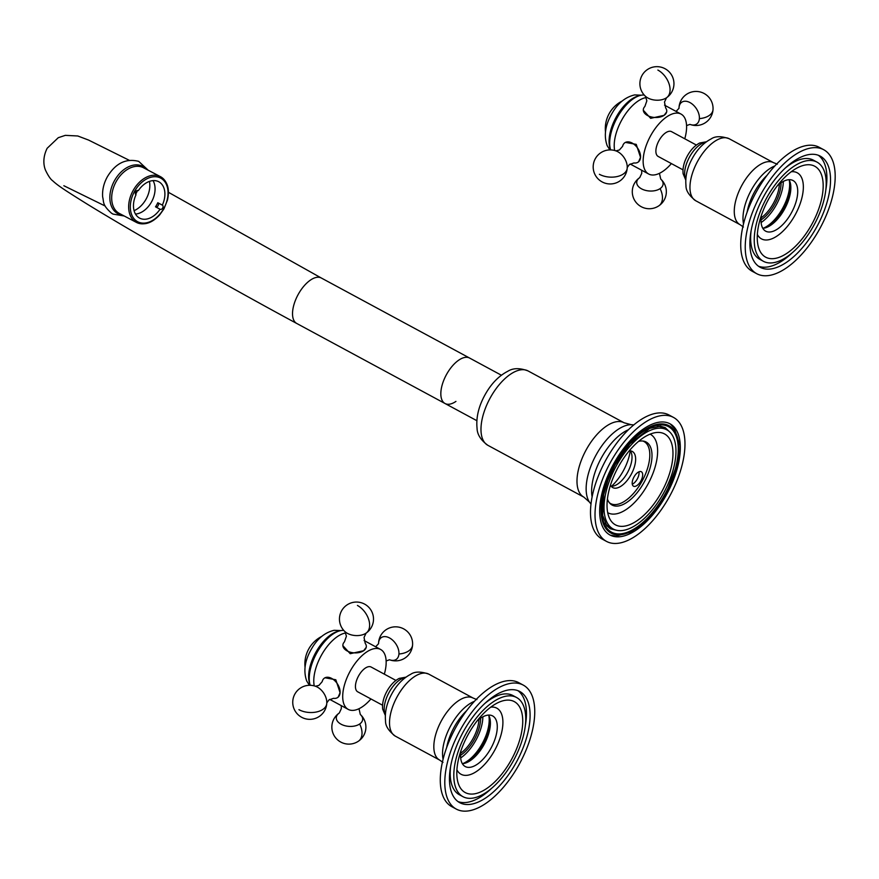 <?xml version="1.0" encoding="UTF-8"?>
<svg xmlns="http://www.w3.org/2000/svg" width="879" height="879" viewBox="0 0 879 879"><rect width="100%" height="100%" fill="white"/><g stroke="black" fill="none" stroke-linecap="round" stroke-linejoin="round"><path stroke-width="1.32" d="M645.45 96.272L646.856 100.821L644.867 106.502A11.746 7.021 4 0 0 643.318 109.633A11.746 7.021 4 0 0 647.57 115.545A11.746 7.021 4 0 0 659.81 117.094A11.746 7.021 4 0 0 666.754 111.292A11.746 7.021 4 0 0 665.656 107.974L664.491 102.063L666.524 97.756M603.401 494.965A59.959 29.018 -61.6 0 1 651.119 427.139A59.959 29.018 -61.6 0 1 676.588 463.848A59.959 29.018 -61.6 0 1 628.87 531.663A59.959 29.018 -61.6 0 1 603.401 494.965M602.763 495.24A61.003 29.523 118.4 0 0 628.672 532.575A61.003 29.523 118.4 0 0 677.226 463.574A61.003 29.523 118.4 0 0 651.306 426.227A61.003 29.523 118.4 0 0 602.763 495.24M658.382 156.55A14.097 6.823 -61.6 0 1 658.184 156.451A14.097 6.823 -61.6 0 1 657.975 156.33A14.097 6.823 -61.6 0 1 658.986 140.596A14.097 6.823 -61.6 0 1 671.567 131.652A14.097 6.823 -61.6 0 1 671.765 131.762M469.957 358.269A25.832 12.504 118.4 0 0 469.595 358.05A25.832 12.504 118.4 0 0 446.741 374.08A25.832 12.504 118.4 0 0 444.686 403.307A25.832 12.504 118.4 0 0 445.049 403.527A25.832 12.504 118.4 0 0 455.948 401.395M357.94 691.938A14.097 6.823 -61.6 0 1 357.742 691.828A14.097 6.823 -61.6 0 1 357.533 691.718A14.097 6.823 -61.6 0 1 358.544 675.984A14.097 6.823 -61.6 0 1 371.125 667.029A14.097 6.823 -61.6 0 1 371.323 667.15M611.136 461.123A70.463 34.094 118.4 0 0 606.521 541.409A70.463 34.094 118.4 0 0 668.853 497.69A70.463 34.094 118.4 0 0 673.468 417.404A70.463 34.094 118.4 0 0 611.136 461.123M606.521 541.409L602.005 538.97A70.463 34.094 -61.6 0 1 606.62 458.673A70.463 34.094 -61.6 0 1 668.941 414.965L673.468 417.404M614.124 463.013A63.178 30.578 -61.6 0 1 670.007 423.81A63.178 30.578 -61.6 0 1 665.864 495.8A63.178 30.578 -61.6 0 1 609.982 535.003A63.178 30.578 -61.6 0 1 614.124 463.013M657.349 426.216A56.366 27.282 -61.6 0 1 663.151 427.853L666.765 429.798A56.366 27.282 118.4 0 0 616.915 464.771A56.366 27.282 118.4 0 0 613.212 529.004A56.366 27.282 118.4 0 0 663.074 494.031A56.366 27.282 118.4 0 0 666.765 429.798M613.212 529.004L609.597 527.048A56.366 27.282 -61.6 0 1 605.049 523.093M618.838 465.991A51.674 25.008 -61.6 0 1 657.503 432.424A51.674 25.008 -61.6 0 1 661.151 492.811A51.674 25.008 -61.6 0 1 610.323 519.819A51.674 25.008 -61.6 0 1 618.838 465.991M607.697 512.677A44.62 21.59 118.4 0 0 647.416 485.12A44.62 21.59 118.4 0 0 650.097 434.149M638.55 441.39A35.819 17.327 -61.6 0 1 646.153 442.027A35.819 17.327 -61.6 0 1 643.813 482.835A35.819 17.327 -61.6 0 1 612.125 505.062A35.819 17.327 -61.6 0 1 607.411 499.052M592.116 496.932A44.62 21.59 -61.6 0 1 601.818 457.08A44.62 21.59 -61.6 0 1 628.386 429.765M337.415 636.572A34.061 16.481 -61.6 0 1 345.777 632.968A34.061 16.481 118.4 0 0 321.549 654.976A34.061 16.481 118.4 0 0 314.242 685.884A34.061 16.481 -61.6 0 1 337.415 636.572M366.268 647.263L363.642 650.724L350.227 653.701L342.843 645.615M384.332 674.16A34.061 16.481 118.4 0 0 380.607 649.46A34.061 16.481 118.4 0 0 366.345 652.185A34.061 16.481 118.4 0 0 345.007 683.148A34.061 16.481 118.4 0 0 348.249 709.397A34.061 16.481 118.4 0 0 362.511 706.672A34.061 16.481 118.4 0 0 370.938 698.959M324.944 677.764L335.822 679.764L340.074 692.707L338.162 697.179M614.685 150.507A34.061 16.481 -61.6 0 1 614.289 143.167A34.061 16.481 -61.6 0 1 646.219 97.58A34.061 16.481 118.4 0 0 621.991 119.588A34.061 16.481 118.4 0 0 614.685 150.507M684.774 138.772A34.061 16.481 118.4 0 0 686.51 129.312A34.061 16.481 118.4 0 0 681.049 114.083A34.061 16.481 118.4 0 0 658.019 124.928A34.061 16.481 118.4 0 0 643.23 158.791A34.061 16.481 118.4 0 0 648.691 174.02A34.061 16.481 118.4 0 0 671.38 163.582M625.387 142.387L636.253 144.376L640.516 157.33L638.604 161.802M666.711 111.886L664.084 115.347L650.669 118.324L643.285 110.238M757.357 234.462A37.577 18.184 118.4 0 0 794.748 215.608A37.577 18.184 118.4 0 0 791.21 171.757M777.355 185.744A28.776 13.921 -61.6 0 1 793.034 180.536A28.776 13.921 -61.6 0 1 791.144 213.322A28.776 13.921 -61.6 0 1 765.697 231.177A28.776 13.921 -61.6 0 1 761.445 215.212M811.372 225.123A51.674 25.008 -61.6 0 1 778.464 257.569A51.674 25.008 -61.6 0 1 757.599 243.033A51.674 25.008 -61.6 0 1 769.059 198.302A51.674 25.008 -61.6 0 1 798.495 167.263A51.674 25.008 -61.6 0 1 822.37 177.811A51.674 25.008 -61.6 0 1 811.372 225.123M767.136 197.083A56.366 27.282 118.4 0 0 763.433 261.316A56.366 27.282 118.4 0 0 813.295 226.342A56.366 27.282 118.4 0 0 816.987 162.11A56.366 27.282 118.4 0 0 767.136 197.083M763.433 261.316L759.819 259.36A56.366 27.282 -61.6 0 1 751.073 231.078M758.456 266.205A63.178 30.578 118.4 0 0 791.891 253.108M825.744 190.402A63.178 30.578 118.4 0 0 818.349 155.264M784.925 168.361A56.366 27.282 -61.6 0 1 813.372 160.154L816.987 162.11M816.086 228.111A63.178 30.578 -61.6 0 1 760.203 267.304A63.178 30.578 -61.6 0 1 764.345 195.314A63.178 30.578 -61.6 0 1 820.228 156.121A63.178 30.578 -61.6 0 1 816.086 228.111M761.357 193.424A70.463 34.094 118.4 0 0 756.742 273.71A70.463 34.094 118.4 0 0 819.063 230.001A70.463 34.094 118.4 0 0 823.689 149.705A70.463 34.094 118.4 0 0 761.357 193.424M756.742 273.71L752.226 271.27A70.463 34.094 -61.6 0 1 756.841 190.985A70.463 34.094 -61.6 0 1 819.162 147.265L823.689 149.705M747.073 212.311A37.577 18.184 -61.6 0 1 754.929 191.215A37.577 18.184 -61.6 0 1 767.048 175.317M766.609 227.441A31.589 15.284 118.4 0 0 783.255 209.169A31.589 15.284 118.4 0 0 790.419 183.348M762.807 228.298A28.776 13.921 118.4 0 0 767.872 226.892A28.776 13.921 118.4 0 0 784.277 209.609A28.776 13.921 118.4 0 0 790.65 184.711A28.776 13.921 118.4 0 0 789.045 179.701M478.945 719.385A27.007 13.075 -61.6 0 1 472.803 738.964A27.007 13.075 -61.6 0 1 460.673 753.248M480.626 718.165A28.183 13.635 -61.6 0 1 474.188 739.766A28.183 13.635 -61.6 0 1 460.563 755.314M460.673 757.94A31.71 15.339 118.4 0 0 475.627 740.678A31.71 15.339 118.4 0 0 482.868 716.814M488.779 715.385A31.71 15.339 -61.6 0 1 481.956 744.095A31.71 15.339 -61.6 0 1 462.717 763.653M627.21 167.548L629.331 164.593L633.957 162.945A11.746 7.504 -124.3 0 0 638.088 162.154A11.746 7.504 -124.3 0 0 639.923 152.803A11.746 7.504 -124.3 0 0 632.133 143.046A11.746 7.504 -124.3 0 0 624.87 142.739A11.746 7.504 -124.3 0 0 622.618 146.299L619.387 149.99L615.86 150.891M135.937 194.677A2.351 1.615 -62.3 0 1 135.707 191.798A2.351 1.615 -62.3 0 1 138.179 190.556A2.351 1.615 -62.3 0 1 138.234 190.589L138.322 190.633A20.547 14.108 -62.3 0 1 158.736 181.722A20.547 14.108 -62.3 0 1 162.34 205.115L162.417 205.17A2.351 1.615 -62.3 0 1 162.648 208.048A2.351 1.615 -62.3 0 1 160.176 209.29A2.351 1.615 -62.3 0 1 160.121 209.257L160.044 209.213A20.547 14.108 -62.3 0 1 139.629 218.124A20.547 14.108 -62.3 0 1 136.025 194.731L135.937 194.677M135.597 194.358A22.316 15.317 117.7 0 0 135.838 193.94A22.316 15.317 117.7 0 0 137.542 190.424M134.069 210.663A21.612 14.833 117.7 0 0 146.013 199.247A21.612 14.833 117.7 0 0 149.441 181.393M135.487 214.069A20.547 14.108 117.7 0 0 151.441 202.049A20.547 14.108 117.7 0 0 153.045 180.613M155.759 206.961A2.351 1.615 117.7 0 0 158.11 205.664A2.351 1.615 117.7 0 0 157.879 202.785L157.802 202.741A20.547 14.108 -62.3 0 1 156.726 204.829A20.547 14.108 -62.3 0 1 155.506 206.829L160.044 209.213M157.802 202.741L162.34 205.115M779.387 184.008A27.007 13.075 -61.6 0 1 773.245 203.587A27.007 13.075 -61.6 0 1 761.115 217.871M781.068 182.788A28.183 13.635 -61.6 0 1 774.63 204.378A28.183 13.635 -61.6 0 1 761.005 219.937M761.115 222.552A31.71 15.339 118.4 0 0 776.069 205.29A31.71 15.339 118.4 0 0 783.31 181.437M789.221 180.008A31.71 15.339 -61.6 0 1 782.398 208.708A31.71 15.339 -61.6 0 1 763.159 228.276M610.641 149.913A34.061 16.481 -61.6 0 1 617.465 117.149A34.061 16.481 -61.6 0 1 644.23 95.042M445.049 403.527A25.832 12.504 -61.6 0 1 446.741 374.08A25.832 12.504 -61.6 0 1 469.595 358.05L321.285 277.995A25.832 12.504 -61.6 0 0 298.431 294.026A25.832 12.504 -61.6 0 0 296.366 323.241A25.832 12.504 -61.6 0 0 296.739 323.461L476.836 420.678M345.007 631.649L346.414 636.198L344.425 641.89A11.746 7.021 4 0 0 342.876 645.021A11.746 7.021 4 0 0 347.128 650.932A11.746 7.021 4 0 0 359.368 652.482A11.746 7.021 4 0 0 366.312 646.669A11.746 7.021 4 0 0 365.214 643.351L364.049 637.44L366.082 633.133M611.52 486.263A33.468 16.196 118.4 0 0 630.254 450.85A20.547 9.944 118.4 0 1 627.661 472.298A20.547 9.944 118.4 0 1 611.169 486.241M609.466 502.832A35.226 17.053 118.4 0 0 610.103 503.282A35.226 17.053 118.4 0 0 621.684 502.876A35.226 17.053 118.4 0 0 649.57 451.213A35.226 17.053 118.4 0 0 644.571 441.862A35.226 17.053 118.4 0 0 642.824 441.027M633.407 486.131A8.219 3.977 -61.6 0 1 634.001 476.956A8.219 3.977 -61.6 0 1 641.34 471.737A8.219 3.977 -61.6 0 1 641.45 471.803A8.219 3.977 -61.6 0 1 640.868 480.978A8.219 3.977 -61.6 0 1 633.528 486.197A8.219 3.977 -61.6 0 1 633.407 486.131M629.21 450.85A20.547 9.944 -61.6 0 1 632.287 451.432A20.547 9.944 -61.6 0 1 632.572 451.608A20.547 9.944 -61.6 0 1 631.111 474.55A20.547 9.944 -61.6 0 1 612.762 487.603A20.547 9.944 -61.6 0 1 612.476 487.438A20.547 9.944 -61.6 0 1 610.476 485.153M632.276 484.186A8.219 3.977 118.4 0 0 638.967 471.803M456.915 769.85A37.577 18.184 118.4 0 0 494.306 750.985A37.577 18.184 118.4 0 0 490.768 707.134M476.912 721.121A28.776 13.921 -61.6 0 1 492.592 715.913A28.776 13.921 -61.6 0 1 490.702 748.699A28.776 13.921 -61.6 0 1 465.255 766.554A28.776 13.921 -61.6 0 1 461.003 750.589M468.617 733.69A51.674 25.008 -61.6 0 1 498.052 702.64A51.674 25.008 -61.6 0 1 521.928 713.188A51.674 25.008 -61.6 0 1 510.93 760.5A51.674 25.008 -61.6 0 1 478.022 792.957A51.674 25.008 -61.6 0 1 457.157 778.409A51.674 25.008 -61.6 0 1 468.617 733.69M512.853 761.719A56.366 27.282 118.4 0 0 516.544 697.486A56.366 27.282 118.4 0 0 466.694 732.471A56.366 27.282 118.4 0 0 462.991 796.693A56.366 27.282 118.4 0 0 512.853 761.719M484.483 703.749A56.366 27.282 -61.6 0 1 512.929 695.542L516.544 697.486M525.301 725.779A63.178 30.578 118.4 0 0 517.907 690.652M458.014 801.593A63.178 30.578 118.4 0 0 491.449 788.485M462.991 796.693L459.376 794.748A56.366 27.282 -61.6 0 1 450.63 766.455M463.903 730.702A63.178 30.578 -61.6 0 1 519.786 691.498A63.178 30.578 -61.6 0 1 515.643 763.488A63.178 30.578 -61.6 0 1 459.761 802.692A63.178 30.578 -61.6 0 1 463.903 730.702M518.632 765.378A70.463 34.094 118.4 0 0 523.247 685.093A70.463 34.094 118.4 0 0 460.915 728.812A70.463 34.094 118.4 0 0 456.3 809.098A70.463 34.094 118.4 0 0 518.632 765.378M456.3 809.098L451.784 806.658A70.463 34.094 -61.6 0 1 456.399 726.373A70.463 34.094 -61.6 0 1 518.72 682.653L523.247 685.093M446.631 747.699A37.577 18.184 -61.6 0 1 454.487 726.603A37.577 18.184 -61.6 0 1 466.606 710.693M466.167 762.829A31.589 15.284 118.4 0 0 482.813 744.546A31.589 15.284 118.4 0 0 489.977 718.725M462.365 763.686A28.776 13.921 118.4 0 0 467.43 762.28A28.776 13.921 118.4 0 0 483.835 744.996A28.776 13.921 118.4 0 0 490.207 720.088A28.776 13.921 118.4 0 0 488.603 715.077M310.199 685.29A34.061 16.481 -61.6 0 1 317.022 652.526A34.061 16.481 -61.6 0 1 343.788 630.43M326.768 702.936L328.889 699.981L333.515 698.322A11.746 7.504 -124.3 0 0 337.646 697.53A11.746 7.504 -124.3 0 0 339.481 688.191A11.746 7.504 -124.3 0 0 331.691 678.434A11.746 7.504 -124.3 0 0 324.428 678.116A11.746 7.504 -124.3 0 0 322.175 681.675L318.945 685.378L315.418 686.268M645.494 96.316A13.207 7.889 4 0 0 647.922 98.008A13.207 7.889 4 0 0 666.469 97.8A13.207 7.889 4 0 0 666.491 97.778A17.031 10.889 55.7 0 1 666.491 97.778A17.031 17.031 0 0 0 670.996 74.1A17.031 17.031 0 0 0 647.34 69.617A17.031 17.031 0 0 0 645.494 96.316M657.877 70.067A17.031 10.889 55.7 0 1 669.172 84.219A17.031 10.889 55.7 0 1 666.513 97.767A17.031 17.031 0 0 1 666.469 97.8M443.082 759.313A37.94 18.36 -61.6 0 1 451.213 724.823A37.94 18.36 -61.6 0 1 474.374 701.354M428.732 674.105C420.766 671.369 414.745 671.435 410.702 674.303C403.219 678.192 397.033 684.51 392.144 693.267C386.848 702.684 384.65 711.913 385.54 720.923C385.354 725.889 388.606 730.943 395.264 736.108A35.226 17.053 -61.6 0 1 397.572 695.97A35.226 17.053 -61.6 0 1 428.732 674.105L473.045 698.025A35.226 17.053 118.4 0 0 441.884 719.89A35.226 17.053 118.4 0 0 439.577 760.027L442.983 762.401M385.343 714.726A22.316 10.801 -61.6 0 1 389.298 691.993A22.316 10.801 -61.6 0 1 405.417 677.544M617.783 151.715A13.207 8.449 -124.3 0 0 616.278 151.023A17.031 17.031 0 0 0 593.226 165.735A17.031 17.031 0 0 0 609.015 183.92A17.031 17.031 0 0 0 627.199 168.131A17.031 10.174 4 0 0 627.21 167.779A13.207 8.449 -124.3 0 0 627.232 167.109A13.207 8.449 -124.3 0 0 617.783 151.715M599.39 174.306A17.031 10.174 4 0 0 617.135 176.558A17.031 10.174 4 0 0 627.199 168.131A17.031 17.031 0 0 0 627.232 167.109M713.012 109.666A17.031 17.031 0 0 0 697.223 91.482A17.031 17.031 0 0 0 679.006 107.941A13.207 8.449 55.7 0 1 679.027 107.634A13.207 8.449 55.7 0 1 689.949 102.557A13.207 8.449 55.7 0 1 699.376 118.61A13.207 8.449 55.7 0 1 690.301 124.51A17.031 17.031 0 0 0 713.012 109.666A17.031 10.174 -176 0 1 699.376 118.61M412.57 645.054A17.031 17.031 0 0 0 396.781 626.87A17.031 17.031 0 0 0 378.563 643.329A13.207 8.449 55.7 0 1 378.585 643.01A13.207 8.449 55.7 0 1 389.507 637.934A13.207 8.449 55.7 0 1 398.934 653.998A13.207 8.449 55.7 0 1 389.858 659.887A17.031 17.031 0 0 0 412.57 645.054A17.031 10.174 -176 0 1 398.934 653.998M339.327 712.99L339.272 713.034A17.031 17.031 0 0 0 334.8 736.679A17.031 17.031 0 0 0 358.456 741.173A17.031 10.889 -124.3 0 0 359.654 723.999A13.207 7.889 -176 0 1 341.085 724.219A13.207 7.889 -176 0 1 339.283 713.023L341.305 708.727L341.261 705.628M358.456 741.173A17.031 17.031 0 0 0 360.335 714.506A13.207 7.889 -176 0 1 359.654 723.999M639.725 177.635A17.031 17.031 0 0 0 639.725 177.646A17.031 17.031 0 0 0 635.242 201.302A17.031 17.031 0 0 0 658.898 205.785A17.031 10.889 -124.3 0 0 660.096 188.611A13.207 7.889 -176 0 1 641.527 188.842A13.207 7.889 -176 0 1 639.725 177.635L641.747 173.35L641.703 170.24M658.898 205.785A17.031 17.031 0 0 0 660.777 179.118A13.207 7.889 -176 0 1 660.096 188.611M163.681 208.675A24.656 16.921 117.7 0 0 161.242 178.426A24.656 16.921 117.7 0 0 134.674 191.172A24.656 16.921 117.7 0 0 137.113 221.42A24.656 16.921 117.7 0 0 163.681 208.675M165.768 181.953A25.832 17.734 117.7 0 0 160.428 176.646A25.832 17.734 117.7 0 0 133.223 190.358A25.832 17.734 117.7 0 0 136.41 222.398A25.832 17.734 117.7 0 0 143.804 223.782M119.434 213.487A25.832 17.734 -62.3 0 1 116.248 181.448A25.832 17.734 -62.3 0 1 143.453 167.735L160.428 176.646C167.537 181.151 169.9 188.941 167.493 200.005L163.955 208.85L159.648 214.948C151.902 223.211 144.156 225.694 136.41 222.398L119.434 213.487M146.386 169.273A26.7 18.327 117.7 0 0 114.567 180.525A26.7 18.327 117.7 0 0 122.368 215.025M162.417 205.17L157.879 202.785M743.524 223.936A37.94 18.36 -61.6 0 1 751.655 189.435A37.94 18.36 -61.6 0 1 774.817 165.966M729.174 138.728C721.209 135.992 715.187 136.058 711.144 138.926C703.661 142.805 697.476 149.133 692.586 157.89C687.29 167.307 685.093 176.525 685.983 185.546C685.796 190.501 689.037 195.567 695.707 200.731A35.226 17.053 -61.6 0 1 698.014 160.582A35.226 17.053 -61.6 0 1 729.174 138.728L773.487 162.648A35.226 17.053 118.4 0 0 742.326 184.502A35.226 17.053 118.4 0 0 740.019 224.65L743.425 227.013M685.785 179.349A22.316 10.801 -61.6 0 1 689.74 156.616A22.316 10.801 -61.6 0 1 705.859 142.167M638.703 95.921A32.292 15.624 118.4 0 0 616.443 116.665A32.292 15.624 118.4 0 0 610.279 148.573M586.656 448.982A42.28 20.459 118.4 0 0 583.887 497.151L487.878 445.323A42.28 20.459 -61.6 0 1 490.647 397.154A42.28 20.459 -61.6 0 1 528.048 370.927L624.046 422.755A42.28 20.459 118.4 0 0 586.656 448.982M633.748 424.909L631.177 424.689A45.389 21.964 118.4 0 0 596.522 454.19A45.389 21.964 118.4 0 0 589.413 502.052L583.887 497.151M345.051 631.704A13.207 7.889 4 0 0 347.48 633.385A13.207 7.889 4 0 0 366.027 633.177A17.031 10.889 55.7 0 1 366.049 633.155A13.207 7.889 4 0 0 366.049 633.155A17.031 17.031 0 0 0 366.071 633.144A17.031 17.031 0 0 0 370.553 609.488A17.031 17.031 0 0 0 346.897 605.005A17.031 17.031 0 0 0 345.051 631.704M357.434 605.455A17.031 10.889 55.7 0 1 368.73 619.596A17.031 10.889 55.7 0 1 366.071 633.144M338.261 631.298A32.292 15.624 118.4 0 0 316 652.042A32.292 15.624 118.4 0 0 309.837 683.961M317.341 687.092A13.207 8.449 -124.3 0 0 315.836 686.4A17.031 17.031 0 0 0 292.784 701.123A17.031 17.031 0 0 0 308.573 719.297A17.031 17.031 0 0 0 326.757 703.508A17.031 10.174 4 0 0 326.768 703.156A13.207 8.449 -124.3 0 0 326.79 702.486A13.207 8.449 -124.3 0 0 317.341 687.092M298.948 709.683A17.031 10.174 4 0 0 316.693 711.935A17.031 10.174 4 0 0 326.757 703.508A17.031 17.031 0 0 0 326.79 702.486M616.575 530.268L610.378 528.806L606.785 525.752L602.631 515.347L603.73 494.503L607.872 480.45L615.091 464.793L629.902 443.785L649.779 428.337L660.415 426.194L665.15 427.59L669.666 431.908M610.268 535.146L615.838 536.135L630.902 532.103L644.845 521.84L656.206 508.996L666.04 493.613L677.555 463.123L679.027 442.62L674.281 428.249L670.292 423.964M682.983 169.845L658.184 156.451M696.377 145.046L671.567 131.652M129.147 160.242L88.57 140.069L77.77 135.981L65.31 135.355L58.278 137.695L47.18 148.254C41.742 159.066 44.346 167.614 45.62 170.438C48.279 175.91 50.619 179.349 52.652 180.744C57.717 185.436 62.969 188.996 85.933 203.335C131.125 231.265 226.771 285.763 296.739 323.461M63.848 185.733L105.15 206.005M168.46 192.314L321.285 277.995M382.541 705.222L357.742 691.828M395.935 680.423L371.125 667.029M380.607 649.46L364.093 640.549M348.249 709.397L329.713 699.387M648.691 174.02L630.155 164.01M681.049 114.083L664.535 105.161M473.045 698.025L476.901 699.585M395.264 736.108L439.577 760.027M405.944 677.16L399.231 678.39C394.495 680.84 390.463 685.016 387.123 690.916C383.574 697.311 382.09 703.376 382.662 709.1L385.31 715.385M686.565 125.587L689.96 124.378M676.083 111.391L679.006 108.293M386.123 660.964L389.518 659.766M375.641 646.779L378.563 643.681M359.006 708.716L360.302 714.473M659.448 173.328L660.733 179.085M148.221 170.24L138.706 161.373C125.994 158.121 115.556 163.252 107.381 176.734C103.744 183.304 102.173 190.029 102.645 196.907C104.063 202.258 101.975 204.642 111.501 213.19L113.006 214.091L124.203 215.992M695.707 200.731L740.019 224.65M773.487 162.648L777.344 164.197M685.752 180.008L683.104 173.712C682.533 167.988 684.016 161.934 687.565 155.539C690.905 149.639 694.937 145.464 699.673 143.013L706.386 141.772M609.894 149.902L607.18 145.683C603.719 135.904 605.17 125.422 611.553 114.226C617.366 103.612 625.046 97.184 634.594 94.921L641.329 95.196M501.382 375.212L469.595 358.05M624.046 422.755L631.177 424.689M591.007 504.085L589.413 502.052M487.878 445.323C480.791 440.159 477.187 434.457 477.055 428.216C475.978 417.371 478.703 406.12 485.219 394.462C491.273 383.651 498.8 375.926 507.798 371.268C513.083 367.949 519.841 367.84 528.048 370.927M321.714 636.429A30.963 30.963 0 0 0 305.046 667.315M622.156 101.041A30.963 30.963 0 0 0 605.488 131.927M309.452 685.29L306.738 681.071C303.277 671.281 304.727 660.799 311.111 649.614C316.923 639 324.604 632.561 334.152 630.298L340.887 630.584"/></g></svg>
